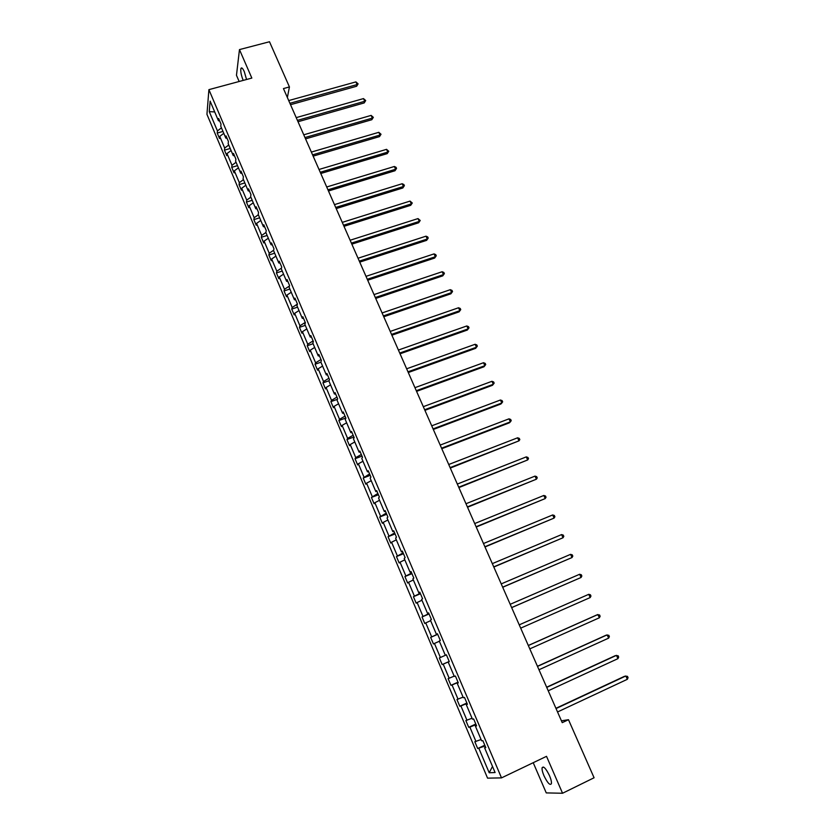 <?xml version="1.0" encoding="UTF-8"?>
<svg xmlns="http://www.w3.org/2000/svg" width="835" height="835" viewBox="0 0 835 835"><rect width="100%" height="100%" fill="white"/><g stroke="black" fill="none" stroke-linecap="round" stroke-linejoin="round"><path stroke-width="1.25" d="M549.503 775.663C545.933 768.419 543.47 765.789 542.103 767.783C541.842 769.505 542.479 772.166 543.992 775.788C547.541 783.021 550.004 785.662 551.403 783.7C551.664 781.967 551.027 779.295 549.503 775.663M246.544 79.502L244.29 71.643C242.745 68.282 241.628 67.207 240.939 68.418C240.407 71.173 241.148 75.171 243.173 80.379L243.183 80.41M533.221 762.699L546.257 792.906L562.55 793.25L594.082 777.761L568.489 719.707L561.433 720.814M206.944 114.332L487.567 778.147L501.511 777.886L208.907 89.648L206.944 114.332M208.907 89.648L251.836 78.072L239.468 49.599L236.472 75.296L239.144 81.496M239.468 49.599L269.496 41.75L289.432 86.934L283.441 88.583L562.237 722.651L568.489 719.707M485.104 745.968L477.693 748.525L484.791 745.217M492.504 766.447L489.195 772.751L478.883 748.4M481.085 739.549L474.812 741.71L477.693 748.525M475.981 741.553L469.865 727.097L468.717 727.306L475.793 724.049M472.057 718.257L465.846 720.542L468.717 727.306M466.984 720.313L460.91 705.961L459.803 706.243L466.869 703.028M463.081 697.121L456.954 699.521L459.803 706.243M458.05 699.219L452.027 684.971L450.952 685.326L458.018 682.174M454.177 676.141L448.124 678.657L450.952 685.326M449.188 678.281L443.197 664.138L442.164 664.566L449.22 661.456M439.356 657.949L446.412 654.849L439.356 657.949L442.164 664.566M440.389 657.489L434.44 643.451L433.438 643.952L430.662 637.376L437.697 634.339M437.623 634.162L430.662 637.376M431.653 636.854L425.746 622.91L424.775 623.495L422.019 616.961L429.054 613.965M428.908 613.621L422.019 616.961M422.969 616.366L417.114 602.526L416.174 603.173L413.44 596.691L420.464 593.748M420.245 593.226L413.44 596.691M414.358 596.023L408.545 582.277L407.637 582.997L404.923 576.557L411.937 573.666M411.645 572.987L404.923 576.557M405.81 575.826L400.028 562.185L399.161 562.967L396.458 556.58L403.472 553.72M403.117 552.885L396.458 556.58M397.314 555.766L391.584 542.228L390.749 543.074L388.066 536.728L395.059 533.93M394.642 532.928L388.066 536.728M388.891 535.861L383.192 522.407L382.388 523.326L379.727 517.022L386.709 514.266M386.219 513.118L379.727 517.022M380.52 516.093L374.863 502.733L374.09 503.714L371.439 497.462L378.422 494.748M377.869 493.443L371.439 497.462M372.201 496.46L366.586 483.194L365.845 484.237L363.215 478.027L370.187 475.365M369.571 473.904L363.215 478.027M363.945 476.962L358.372 463.79L357.662 464.907L355.052 458.739L362.014 456.108M361.336 454.501L355.752 457.601L355.052 458.739M355.752 457.601L350.22 444.533L349.541 445.702L346.942 439.575L353.894 436.997M353.153 435.244L347.611 438.385L346.942 439.575M347.611 438.385L342.11 425.391L341.463 426.633L338.895 420.548L345.836 418.011M345.032 416.112L339.532 419.295L338.895 420.548M339.532 419.295L334.073 406.394L333.447 407.689L330.89 401.645L337.465 399.287M336.964 397.116L331.505 400.33L330.89 401.645M331.505 400.33L326.078 387.523L325.493 388.88L322.957 382.879L329.032 380.729M328.948 378.245L323.531 381.511L322.957 382.879M323.531 381.511L318.145 368.788L317.582 370.197L315.066 364.237L320.932 362.202M320.995 359.509L315.62 362.808L315.066 364.237M315.62 362.808L310.265 350.178L309.733 351.65L307.228 345.732L313.083 343.728M313.094 340.899L307.75 344.239L307.228 345.732M307.75 344.239L302.437 331.693L301.936 333.228L299.452 327.341L305.297 325.368M305.245 322.425L299.942 325.796L299.452 327.341M299.942 325.796L294.671 313.334L294.191 314.92L291.718 309.086L297.563 307.144M297.437 304.065L292.187 307.478L291.718 309.086M292.187 307.478L286.948 295.099L286.499 296.749L284.046 290.945L289.881 289.035M289.421 286.019L284.484 289.286L284.046 290.945M284.484 289.286L279.276 276.99L278.859 278.692L276.416 272.93L282.24 271.062M281.478 268.087L276.834 271.218L276.416 272.93M276.834 271.218L271.667 259.007L271.271 260.76L268.849 255.03L274.663 253.193M273.63 250.26L269.235 253.266L268.849 255.03M269.235 253.266L264.1 241.138L263.735 242.943L261.324 237.255L267.127 235.449M265.885 232.516L261.679 235.439L261.324 237.255M261.679 235.439L256.585 223.394L256.241 225.241L253.85 219.605L259.654 217.831M258.359 214.772L254.184 217.726L253.85 219.605M254.184 217.726L249.122 205.754L248.799 207.665L246.429 202.06L252.222 200.316M250.876 197.154L246.732 200.129L246.429 202.06M246.732 200.129L241.701 188.251L241.409 190.213L239.05 184.639L244.832 182.928M243.444 179.65L239.332 182.656L239.05 184.639M239.332 182.656L234.332 170.851L234.071 172.866L231.733 167.324L237.505 165.643M236.065 162.261L231.984 165.299L231.733 167.324M231.984 165.299L227.016 153.567L226.776 155.634L224.448 150.133L230.22 148.484M228.738 144.998L224.688 148.056L224.448 150.133M224.688 148.056L219.751 136.397L219.532 138.516L217.225 133.047L222.976 131.429M221.452 127.838L217.434 130.918L217.225 133.047M217.434 130.918L209.261 111.619L210.128 101.139L218.426 120.71L218.645 118.497L221.004 124.071L220.784 126.262L225.794 138.067L226.034 135.917L228.425 141.522L228.174 143.662L233.215 155.55L233.487 153.452L235.887 159.099L235.606 161.186L240.689 173.158L240.981 171.102L243.392 176.78L243.1 178.826L248.214 190.871L248.527 188.877L250.959 194.597L250.636 196.58L255.781 208.719L256.126 206.767L258.579 212.528L258.224 214.459L263.411 226.682L263.776 224.782L266.24 230.585L265.864 232.464L271.083 244.759L271.479 242.922L273.964 248.767L273.556 250.584L278.806 262.973L279.234 261.188L281.739 267.064L281.301 268.828L286.593 281.301L287.052 279.579L289.568 285.497L289.098 287.209L294.431 299.765L294.912 298.095L297.448 304.055L296.947 305.704L302.322 318.354L302.834 316.747L305.38 322.748L304.858 324.335L310.265 337.069L310.808 335.524L313.375 341.567L312.822 343.091L318.26 355.919L318.834 354.426L321.423 360.511L320.838 361.983L326.318 374.894L326.923 373.464L329.522 379.601L328.917 381.01L334.428 394.016L335.065 392.648L337.684 398.817L337.048 400.163L342.601 413.262L343.268 411.958L345.909 418.178L345.231 419.462L350.825 432.645L351.525 431.403L354.186 437.665L353.476 438.886L359.113 452.163L359.843 450.994L362.515 457.298L361.785 458.457L367.463 471.827L368.214 470.721L370.917 477.067L370.145 478.163L375.865 491.627L376.658 490.583L379.372 496.982L378.568 498.004L384.33 511.573L385.154 510.602L387.889 517.042L387.054 518.003L392.857 531.665L393.713 530.757L396.468 537.249L395.602 538.137L401.447 551.893L402.334 551.058L405.111 557.592L404.213 558.417L410.089 572.278L411.018 571.505L413.816 578.091L412.876 578.843L418.805 592.808L419.765 592.109L422.583 598.747L421.612 599.415L427.583 613.485L428.585 612.859L431.424 619.549L430.411 620.144L436.423 634.318L437.457 633.765L440.316 640.497L439.273 641.019L445.326 655.298L446.401 654.828L449.282 661.612L448.197 662.061L454.303 676.433L455.409 676.037L458.311 682.873L457.194 683.249L463.341 697.736L464.49 697.413L467.412 704.302L466.254 704.594L472.453 719.185L473.633 718.945L476.576 725.886L475.386 726.095L481.628 740.802L482.849 740.645L485.813 747.628L484.582 747.763L495.092 772.542L489.195 772.751M476.42 725.511L475.386 726.095M476.044 724.623L469.865 727.097M467.297 704.041L466.254 704.594M467.047 703.425L460.91 705.961M458.248 682.727L457.194 683.249M458.112 682.393L452.027 684.971M449.272 661.581L448.197 662.061M449.24 661.508L443.197 664.138M446.401 654.828L445.326 655.298M439.367 641.249L434.44 643.451M437.509 633.88L436.423 634.318M430.63 620.676L425.746 622.91M428.679 613.088L427.583 613.485M421.967 600.24L417.114 602.526M419.911 592.443L418.805 592.808M413.356 579.96L408.545 582.277M411.206 571.944L410.089 572.278M404.808 559.826L400.028 562.185M402.564 551.601L401.447 551.893M396.322 539.827L391.584 542.228M393.984 531.394L392.857 531.665M387.899 519.975L383.192 522.407M385.467 511.344L384.33 511.573M379.528 500.269L374.863 502.733M377.013 491.429L375.865 491.627M371.22 480.689L366.586 483.194M368.621 471.66L367.463 471.827M362.974 461.254L358.372 463.79M360.282 452.027L359.113 452.163M354.781 441.955L350.22 444.533M352.005 432.54L350.825 432.645M346.65 422.792L342.11 425.391M343.79 413.179L342.601 413.262M338.572 403.754L334.073 406.394M335.628 393.963L334.428 394.016M330.545 384.851L326.078 387.523M327.518 374.884L326.318 374.894M322.581 366.085L318.145 368.788M319.471 355.929L318.26 355.919M314.67 347.443L310.265 350.178M311.476 337.11L310.265 337.069M306.81 328.927L302.437 331.693M303.543 318.417L302.322 318.354M299.003 310.536L294.671 313.334M295.663 299.859L294.431 299.765M291.248 292.271L286.948 295.099M287.835 281.426L286.593 281.301M283.545 274.141L279.276 276.99M280.059 263.119L278.806 262.973M275.905 256.115L271.667 259.007M272.335 244.937L271.083 244.759M268.306 238.226L264.1 241.138M264.664 226.88L263.411 226.682M260.76 220.45L256.585 223.394M257.055 208.938L255.781 208.719M253.266 202.79L249.122 205.754M249.488 191.131L248.214 190.871M245.824 185.245L241.701 188.251M241.973 173.429L240.689 173.158M238.424 167.825L234.332 170.851M234.51 155.853L233.215 155.55M231.086 150.519L227.016 153.567M227.099 138.401L225.794 138.067M223.78 133.329L219.751 136.397M219.73 121.054L218.426 120.71M562.55 793.25L546.518 756.333L501.511 777.886M287.365 97.528L289.432 86.934M214.71 111.942L209.261 111.619M485.605 747.137L484.582 747.763M290.517 104.699L356.639 86.245L357.119 84.565L289.912 103.3M355.908 81.893L358.111 83.855L357.119 84.565L355.908 81.893L288.712 100.576M358.111 83.855L356.639 86.245M298.011 121.733L364.206 102.924L364.718 101.285L297.417 120.376M363.496 98.593L365.699 100.544L364.718 101.285L363.496 98.593L296.206 117.631M365.699 100.544L364.206 102.924M305.547 138.871L371.836 119.708L372.358 118.1L304.973 137.556M371.137 115.397L373.329 117.349L372.358 118.1L371.137 115.397L303.763 134.8M373.329 117.349L371.836 119.708M313.135 156.135L379.507 136.606L380.05 135.04L312.582 154.861M378.819 132.316L381.021 134.258L380.05 135.04L378.819 132.316L311.361 152.085M381.021 134.258L379.507 136.606M320.776 173.503L387.231 153.619L387.795 152.085L320.233 172.281M386.553 149.34L388.755 151.271L387.795 152.085L386.553 149.34L319.012 169.474M388.755 151.271L387.231 153.619M328.468 190.996L395.007 170.737L395.592 169.244L327.946 189.806M394.339 166.489L396.041 167.303L396.541 168.409L395.592 169.244L394.339 166.489L326.704 186.988M396.541 168.409L395.007 170.737M336.202 208.593L402.835 187.969L403.441 186.508L335.712 207.456M402.178 183.731L403.879 184.545L404.38 185.652L403.441 186.508L402.178 183.731L334.459 204.627M404.38 185.652L402.835 187.969M343.999 226.316L410.705 205.316L411.342 203.897L343.519 225.231M410.068 201.099L412.281 203.009L411.342 203.897L410.068 201.099L342.267 222.371M412.281 203.009L410.705 205.316M351.848 244.164L418.638 222.778L419.295 221.4L351.389 243.121M418.011 218.582L420.224 220.482L419.295 221.4L418.011 218.582L350.126 240.24M420.224 220.482L418.638 222.778M359.749 262.127L426.622 240.355L427.301 239.008L359.3 261.125M426.007 236.18L427.708 236.942L428.219 238.079L427.301 239.008L426.007 236.18L358.038 258.234M428.219 238.079L426.622 240.355M367.703 280.216L434.659 258.046L435.359 256.742L367.275 279.266M434.054 253.892L435.755 254.644L436.267 255.781L435.359 256.742L434.054 253.892L366.001 276.343M436.267 255.781L434.659 258.046M375.708 298.429L442.748 275.863L443.468 274.6L375.312 297.521M442.164 271.73L443.855 272.461L444.377 273.609L443.468 274.6L442.164 271.73L374.017 294.588M444.377 273.609L442.748 275.863M383.766 316.757L450.89 293.795L451.631 292.574L383.39 315.901M450.315 289.682L452.006 290.403L452.528 291.561L451.631 292.574L450.315 289.682L382.086 312.948M452.528 291.561L450.89 293.795M391.886 335.221L459.093 311.852L459.855 310.672L391.531 334.407M458.53 307.76L460.221 308.459L460.743 309.628L459.855 310.672L458.53 307.76L390.216 331.432M460.743 309.628L459.093 311.852M400.059 353.81L467.339 330.034L468.132 328.886L399.725 353.048M466.796 325.963L468.487 326.642L469.019 327.821L468.132 328.886L466.796 325.963L398.41 350.053M469.019 327.821L467.339 330.034M408.284 372.525L475.658 348.331L476.461 347.224L407.971 371.815M475.125 344.281L476.806 344.949L477.338 346.128L476.461 347.224L475.125 344.281L406.645 368.799M477.338 346.128L475.658 348.331M416.571 391.364L484.018 366.753L484.853 365.699L416.279 390.707M483.507 362.724L485.187 363.382L485.719 364.571L484.853 365.699L483.507 362.724L414.943 387.67M424.921 410.34L492.441 385.3L493.308 384.288L424.65 409.734M491.951 381.303L493.621 381.939L494.163 383.129L493.308 384.288L491.951 381.303L423.303 406.676M433.323 429.451L500.927 403.983L501.814 403.013L433.073 428.898M500.447 400.007L502.117 400.623L502.66 401.823L501.814 403.013L500.447 400.007L431.716 425.819M441.778 448.698L509.465 422.781L510.373 421.863L441.558 448.197M508.995 418.836L510.665 419.431L511.218 420.642L510.373 421.863L508.995 418.836L440.191 445.086M450.305 468.07L518.994 440.838L450.107 467.621M517.616 437.79L519.276 438.375L519.829 439.596L518.994 440.838L517.616 437.79L448.729 464.5M458.885 487.588L527.678 459.949L458.707 487.191M526.29 456.881L527.95 457.455L528.503 458.676L527.678 459.949L526.29 456.881L457.329 484.049M467.527 507.242L536.425 479.196L467.37 506.897M535.026 476.107L536.675 476.66L537.239 477.891L536.425 479.196L535.026 476.107L465.982 503.735M476.221 527.031L545.234 498.578L476.096 526.749M543.815 495.468L545.474 496L546.038 497.242L545.234 498.578L543.815 495.468L474.697 523.555M484.989 546.967L554.096 518.097L484.895 546.737M552.676 514.955L554.325 515.477L554.899 516.729L554.096 518.097L552.676 514.955L483.475 543.533M493.819 567.038L563.03 537.75L493.746 566.871M561.59 534.588L563.239 535.089L563.813 536.352L563.03 537.75L561.59 534.588L492.316 563.635M502.712 587.266L572.027 557.54L502.66 587.151M570.576 554.356L572.226 554.837L572.8 556.11L572.027 557.54L570.576 554.356L501.23 583.895M511.667 607.629L581.077 577.476L511.646 607.577M579.626 574.271L581.264 574.731L581.849 576.014L581.077 577.476L579.626 574.271L510.195 604.3M590.199 597.547L590.961 596.054L590.376 594.76L588.738 594.322L519.234 624.841L588.738 594.322L590.199 597.547L520.685 628.15M528.336 645.549L597.912 614.518L599.384 617.764L529.797 648.878M528.304 645.486L596.743 614.967L599.54 614.936L600.135 616.24L599.384 617.764M537.5 666.403L607.149 634.861L608.642 638.128L538.982 669.753M537.448 666.278L605.949 635.258L608.778 635.258L609.373 636.562L608.642 638.128M546.737 687.403L616.46 655.35L617.963 658.638L548.23 690.785M546.654 687.215L615.228 655.684L618.088 655.726L618.683 657.041L617.963 658.638M556.047 708.56L625.832 675.974L627.346 679.304L557.54 711.963M555.933 708.31L624.58 676.266L627.461 676.34L628.056 677.665L627.346 679.304M543.575 767.073L542.103 767.783M242.077 68.115L240.939 68.418"/></g></svg>
